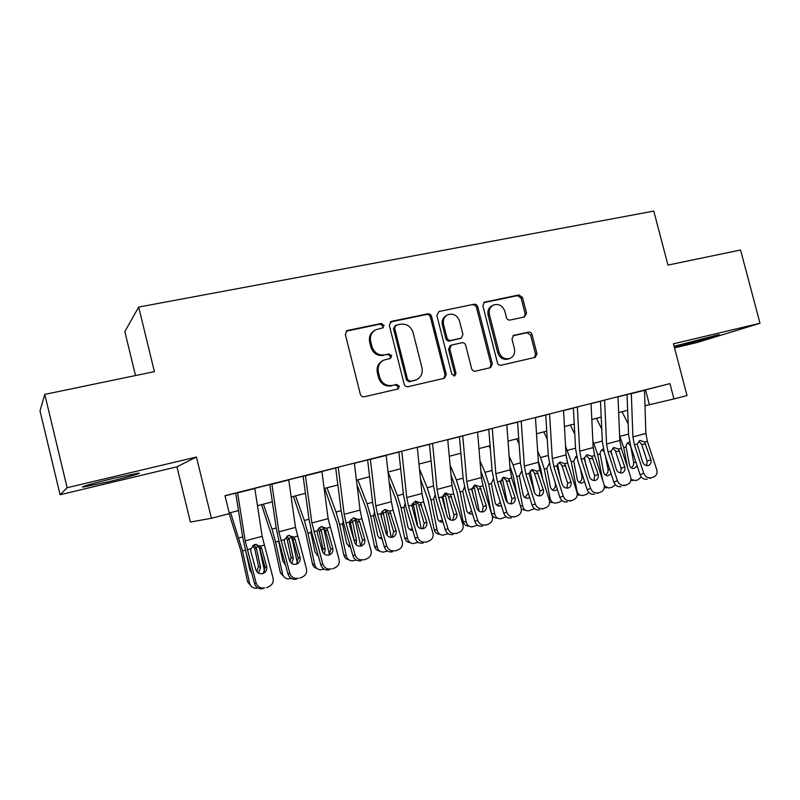 <?xml version="1.0" encoding="UTF-8"?>
<svg xmlns="http://www.w3.org/2000/svg" width="800" height="800" viewBox="0 0 800 800"><rect width="100%" height="100%" fill="white"/><g stroke="black" fill="none" stroke-linecap="round" stroke-linejoin="round"><path stroke-width="1.2" d="M384 325.3L381.23 323.47L347.68 330.41L346.9 330.69L345.32 334.39L360.3 394.18C361 396.15 362.34 397.01 364.32 396.77L398.1 388.95L399.36 386.26L396.6 384.46L392.31 385.44C386.09 386.19 381.86 383.44 379.63 377.17L378.39 372.22C377.39 366.71 379.2 362.67 383.82 360.12L390.49 358.38L391.67 355.75L388.91 353.93L384.62 354.87C378.38 355.56 374.15 352.77 371.93 346.51L370.68 341.57C369.7 336.26 371.4 332.32 375.78 329.75L382.89 327.87L384 325.3M382.45 328.03L382.94 325.93L380.19 324.1L346.18 331.2M397.49 389.12L398.26 386.73L395.51 384.93L392.31 385.44M389.98 358.54L390.59 356.3L387.84 354.48L384.62 354.87M674.18 346.59L683.73 344.55C699.01 340.94 722.86 334.24 718.82 334.66L674.09 346.26M113.71 478.31C94.15 482.93 77.42 487.8 83.88 486.94L108.66 481.73C127.53 477.25 144.23 472.43 138.05 473.21L113.71 478.31M524.52 316.95L526.55 313.23L522.51 297.49L518.87 294.96L484.37 302.18L482.86 305.75L497.43 362.73C498.1 364.61 499.33 365.44 501.14 365.23L535.3 357.33L536.95 353.66L532.05 334.6C531.39 332.75 530.18 331.91 528.42 332.1L513.57 335.43L511.98 339.06L514.42 348.58C515.26 353.2 513.78 356.48 509.98 358.42C504.77 359.74 501.11 357.62 499 352.06L489.42 314.6C488.59 310.21 489.94 307.03 493.47 305.05C498.82 303.48 502.62 305.58 504.87 311.33L506.46 317.53C507.12 319.4 508.34 320.24 510.13 320.05L524.52 316.95M644.47 390.16L669.92 383.62L673.93 398.93L687.01 395.55L673.45 343.81L760 323.27L740.57 250.02L667.96 265.08L653.79 211.09L138.68 307.07L124.84 331.58L135.52 375.55M44.77 394.38L67.13 487.72L60.08 494.74L40 410.85L44.77 394.38L154.41 371.63L138.68 307.07M60.08 494.74L176.95 466.81L196.44 457.03L67.13 487.72M196.44 457.03L211.41 518.27L229.39 513.63L224.99 495.7L669.92 383.62M431.56 316.43C430.88 314.52 429.6 313.65 427.72 313.84L391.58 321.32L389.3 325.23L404.15 384.12C404.84 386.06 406.15 386.92 408.07 386.68L444.54 378.24L446.28 374.46L431.56 316.43L430.39 317.08C429.72 315.17 428.44 314.31 426.56 314.49L390.17 322.06M439.02 311.5L474.02 304.25C475.84 304.07 477.09 304.93 477.75 306.81L492.34 363.9L490.64 367.62L475.41 371.16C473.57 371.38 472.32 370.54 471.64 368.64L465.69 345.29C465.02 343.39 463.76 342.54 461.92 342.75L451.41 345.11L449.77 348.81L455.98 373.26L454.76 375.89L451.79 374.22L436.83 315.33L439.02 311.5L474.02 304.25M674.52 347.9L697.5 342.41L760 323.27M254.8 488.29L237.55 492.64M288.72 479.74L268.43 484.86M321.9 471.38L301.83 476.44M338.22 467.25L334.51 468.21M386.16 455.19L366.5 460.15M401.79 451.23L397.81 452.26M432.58 443.48L428.47 444.54M462.73 435.88L458.5 436.97M492.27 428.44L487.92 429.56M521.2 421.15L516.75 422.3M549.56 414.01L545 415.18M577.35 407.01L572.69 408.2M604.59 400.14L599.84 401.36M225.03 495.85L235.72 493.15M254.81 488.34L269.77 484.57M288.73 479.8L303.09 476.18M321.91 471.44L335.7 467.96M354.38 463.25L367.61 459.92M386.16 455.25L398.86 452.05M417.28 447.41L429.46 444.34M447.74 439.73L459.42 436.79M477.58 432.21L488.78 429.39M506.81 424.85L517.55 422.14M535.46 417.63L545.75 415.04M563.53 410.56L573.38 408.08M591.04 403.63L600.48 401.25M618.02 396.83L627.05 394.55M626.46 394.66L646.18 389.66L644.47 390.11L645.89 433.44L647.33 441.27L656.72 469.61C657.57 472.95 656.69 475.34 654.08 476.79L653.5 476.99M176.95 466.81L190.41 522.05L211.41 518.27M644.99 405.79L673.93 398.93M229.23 512.97L238.49 510.58M257.46 505.69L272.34 501.86M291.17 497L305.45 493.32M324.16 488.5L337.87 484.96M356.44 480.17L369.6 476.78M388.04 472.03L400.66 468.77M418.98 464.05L431.09 460.93M449.27 456.24L460.89 453.25M478.95 448.59L490.09 445.72M508.03 441.1L518.71 438.34M536.52 433.75L546.75 431.11M564.44 426.55L574.25 424.03M591.82 419.5L601.21 417.08M618.66 412.58L627.65 410.26M645.53 389.9L649.38 404.66M374.61 330.43C370.33 333.03 368.68 336.94 369.66 342.16L370.68 341.57M383.56 355.42C377.34 356.11 373.12 353.33 370.9 347.09L369.66 342.16M383.13 360.47L382.76 360.66C378.16 363.21 376.35 367.23 377.34 372.73L378.39 372.22M391.23 385.91C385.02 386.66 380.8 383.91 378.58 377.66L377.34 372.73M443.86 378.43L445.08 374.95L430.39 317.08M396.14 325.18L394.55 327.91L407.57 379.53L410.31 381.32L416.34 379.8C421.09 377.32 422.96 373.27 421.95 367.65L413.08 332.57C410.9 326.4 406.75 323.63 400.62 324.24L396.14 325.18M395.4 325.49L393.47 328.54L394.55 327.91M416.34 379.8L409.19 381.8L406.46 380.01L393.47 328.54M489.87 367.83L491.03 364.41L476.49 307.47C475.82 305.59 474.58 304.74 472.76 304.92M451.41 345.11L450.19 345.68L448.55 349.36L454.75 373.75L455.98 373.26M454.09 376.04L454.75 373.75M459.53 321.1C457.22 315.21 453.28 313.11 447.72 314.79C444.14 316.84 442.76 320.07 443.58 324.48L446.99 337.88C447.67 339.79 448.94 340.64 450.8 340.44L461.31 338.09L462.93 334.43L459.53 321.1M447.08 315.14L446.52 315.44C442.94 317.48 441.57 320.7 442.39 325.1L443.58 324.48M461.31 338.09L449.59 341.02C447.73 341.22 446.46 340.37 445.79 338.47L442.39 325.1M493.02 305.28L492.16 305.71C488.64 307.69 487.3 310.86 488.12 315.24L489.42 314.6M509.98 358.42L508.63 358.94C503.44 360.26 499.78 358.14 497.68 352.6L488.12 315.24M534.44 357.56L535.55 354.19L530.66 335.18L527.03 332.69L512.95 335.8M524.3 317L525.18 313.86L521.14 298.16L517.51 295.64L483.67 302.66M229.12 513.69L240.61 549.96L247.65 581.99L249.61 583.22C250.49 586.33 252.53 588.01 255.73 588.26L257.79 587.97M230.58 512.62L242.52 550.97L249.61 583.22M259.24 546.91L264.65 571.66M253.91 544.85L256.39 548.28L254.71 548.75L258.55 566.31L260.58 567.43L256.39 548.28M260.58 567.43L258.56 573.12M251.74 573.28L249.97 570.38L245.78 551.28M251.49 586.55L247.65 581.99M256.85 571.69L258.55 566.31M254.71 548.75L252.7 545.62M254.79 488.27L262.15 536.33L273.05 578.06C273.78 581.67 272.57 584.43 269.44 586.33L268.17 586.83M235.71 493.1L242.79 537.63L245.67 550.9L254.57 583.74L256.1 582.85C257.65 586.9 260.54 588.55 264.77 587.8M237.55 492.61L245.2 540.87L256.1 582.85M263.3 573.4L265.06 567.61L259.76 548.17L256.26 544.3M263.19 588.66C258.98 589.41 256.11 587.77 254.57 583.74M268.07 587.07L266.56 587.7M260.43 546.18L261.71 548.54L266.65 566.61C267.22 569.43 266.29 571.61 263.86 573.14L262.73 573.59C259.35 574.18 257.04 572.86 255.81 569.63L250.88 551.48L250.79 548.79L254.86 544.49L260.43 546.18L264.06 545.19M261.51 504.65L273.48 541.07L280.37 572.78L282.53 573.93C283.41 577.05 285.44 578.72 288.62 578.93L291.27 578.45M263.4 504.16L272 529.12L275.59 542.01L282.53 573.93M291.71 536.91L297.4 563.17M286.9 536.08L289.17 539.38L287.28 539.91L291.04 557.29L293.27 558.34L289.17 539.38M293.27 558.34L291.79 563.49M285.43 564.65L282.88 561.22L278.63 541.19L275.59 542.01M284.65 577.49L280.37 572.78M284.54 564.04L285.29 564.15M290.11 561.77L291.04 557.29M287.28 539.91L286.18 537.63M293.43 496.42L305.65 532.36L312.41 563.76L314.76 564.84C315.64 567.96 317.66 569.62 320.81 569.81L324.03 569.13M295.53 495.88L304.35 520.49L307.97 533.23L314.76 564.84M323.59 527.52L329.41 554.68M318.35 556L315.1 552.27L311.06 533.44L311.2 530.44M319.23 527.54L321.25 530.67L319.17 531.25L322.86 548.46L325.27 549.44L321.25 530.67M325.27 549.44L324.27 554M317.08 568.55C314.62 567.9 313.07 566.3 312.41 563.76M316.89 555.19L318.12 555.21M322.57 551.72L322.86 548.46M319.17 531.25L318.09 528.99M324.69 488.36L337.17 523.83L343.79 554.92L346.32 555.93C347.2 559.06 349.2 560.7 352.32 560.87L356.09 560.01M326.99 487.77L336.03 512.05L339.66 524.64L346.32 555.93M354.84 518.49L360.71 546.11M350.53 547.38L346.65 543.49L342.69 524.85L343.1 521.17M350.93 519.22L352.68 522.14L350.4 522.77L354.02 539.82L356.61 540.72L352.68 522.14M356.61 540.72L356.03 544.61M348.78 559.76C346.16 559.23 344.49 557.62 343.79 554.92M348.53 546.5L350.22 546.31M354.12 540.58L354.02 539.82M350.4 522.77L349.71 521.04M357.01 484.84L365.61 507.23L368.03 515.48L374.52 546.27L377.23 547.21C378.1 550.34 380.08 551.97 383.18 552.11L387.48 551.08M357.82 479.82L367.05 503.77L370.71 516.22L377.23 547.21M385.47 509.77L391.29 537.37M382.01 538.84C379.68 538.59 378.2 537.28 377.56 534.9L373.67 516.44L374.37 512.23M382.01 511.13L383.45 513.79L381 514.47L382.02 519.34M385.61 531.67L387.31 532.19L383.45 513.79M387.31 532.19L387.08 535.27M379.8 551.12C377.03 550.72 375.27 549.1 374.52 546.27M379.5 537.95L381.61 537.46M381 514.47L380.86 513.94M288.71 479.72L295.5 527.39L306.41 568.63C307.15 572.23 305.96 574.96 302.86 576.82L301.68 577.28M269.77 484.52L276.31 528.68L279.13 541.82L288.08 574.27L289.82 573.32C291.37 577.32 294.21 578.96 298.36 578.22M271.85 483.97L278.91 531.84L289.82 573.32M296.53 564.11L298.25 558.36L292.55 538.18L289.33 535.28M296.56 579.14C292.44 579.87 289.61 578.25 288.08 574.27M302.86 576.82L299.86 578.2M293.81 537.12L295.09 539.46L300.06 557.31C300.64 560.13 299.72 562.29 297.31 563.78L296.26 564.19C292.95 564.77 290.68 563.46 289.45 560.26L284.49 542.34L284.38 539.68L288.35 535.45L293.81 537.12L297.36 536.16M321.9 471.36L328.13 518.64L339.05 559.4C339.8 562.99 338.64 565.69 335.57 567.51L334.47 567.93M303.09 476.13L309.12 519.93L311.87 532.93L320.87 564.99L322.82 563.99C324.36 567.95 327.16 569.57 331.22 568.86M305.4 475.52L311.9 522.99L322.82 563.99M329.07 555C325.83 555.56 323.59 554.26 322.36 551.1L317.37 533.4L317.25 530.77L321.12 526.6L326.48 528.27L327.75 530.57L332.74 548.21C333.33 551.02 332.43 553.16 330.04 554.62L329.07 555L330.74 549.32L325.38 530.34L321.75 526.47M329.22 569.82C325.19 570.54 322.4 568.93 320.87 564.99M335.57 567.51L332.45 568.9M354.4 463.43L360.08 510.07L361.86 518.67L371 550.37C371.76 553.94 370.62 556.61 367.59 558.39L366.56 558.78M335.69 467.91L341.23 511.36L343.92 524.24L352.97 555.92L355.11 554.86C356.65 558.78 359.41 560.39 363.39 559.69M338.26 467.5L344.19 514.33L345.99 522.97L355.11 554.86M360.95 546.06L362.54 540.46L356.78 520.75L353.52 517.85L358.46 519.6L359.72 521.88L364.73 539.31C365.33 542.11 364.45 544.22 362.09 545.65L361.18 546C358 546.54 355.8 545.26 354.57 542.14L349.56 524.64L349.43 522.04L353.52 517.86M361.19 560.71C357.24 561.4 354.5 559.81 352.97 555.92M367.59 558.39L364.35 559.81M386.15 455.17L391.35 501.69L393.1 510.2L402.27 541.53C403.04 545.08 401.93 547.73 398.94 549.46L397.98 549.83M367.61 459.87L372.67 502.97L375.3 515.72L384.39 547.03L386.72 545.93C388.25 549.8 390.97 551.39 394.87 550.71M370.35 459.16L375.8 505.86L377.56 514.42L386.72 545.93M392.18 537.29L393.68 531.79L387.89 512.3L384.67 509.43M392.49 551.78C388.62 552.46 385.92 550.88 384.39 547.03M398.66 549.59L395.58 550.9M389.76 511.11L396.05 530.59C396.66 533.38 395.8 535.47 393.46 536.86L392.61 537.19C389.5 537.72 387.33 536.44 386.1 533.36L381.07 516.07L380.92 513.5L384.6 509.45L389.76 511.11L393.1 510.2M389.2 482.43L395.84 499.14L398.27 507.29L404.63 537.79L407.51 538.67C408.37 541.79 410.34 543.41 413.4 543.53L418.2 542.33M388.05 472.09L397.44 495.67L401.11 507.97L407.51 538.67M415.49 501.3L421.22 528.67M412.81 530.38L412.62 530.39C410.13 530.33 408.53 529.02 407.83 526.48L404.02 508.2L405.01 503.56M412.47 503.28L413.6 505.6L411.69 506.13M416.64 523.63L417.38 523.83L413.6 505.6M417.38 523.83L417.42 525.85M410.15 542.62C407.27 542.36 405.43 540.75 404.63 537.79M409.8 529.56L412.31 528.65M417.3 447.58L421.98 493.48L423.68 501.91L432.9 532.88C433.68 536.41 432.59 539.02 429.64 540.72L428.74 541.06M398.85 452L403.46 494.75L406.03 507.38L415.16 538.33L417.67 537.18C419.2 541.01 421.87 542.59 425.69 541.93M401.82 451.48L406.75 497.56L408.47 506.03L417.67 537.18M422.78 528.7L424.17 523.29L418.37 504.03L415.19 501.19M423.14 543.04C419.34 543.7 416.68 542.13 415.16 538.33M429.32 540.86L426.17 542.18M420.42 502.79L426.72 522.05C427.34 524.83 426.5 526.9 424.19 528.26L423.39 528.57C420.34 529.08 418.2 527.82 416.98 524.77L411.76 505.14L415.35 501.14L420.42 502.79L423.68 501.91M420.52 479.17L427.9 499.27L434.14 529.48L437.18 530.3C438.03 533.42 439.98 535.03 443.01 535.13L448.22 533.71M419.47 468.91L427.22 487.73L430.91 499.9L437.18 530.3M444.96 493.18L450.51 519.96M442.96 522.02L442.23 522.12C439.77 522.06 438.19 520.77 437.49 518.24L433.64 499.16L435.05 495.15M445.58 495.92L442.87 496.65L443.14 497.58L441.9 497.93M446.53 514.05L443.14 497.58M439.86 534.28C436.88 534.15 434.98 532.55 434.14 529.48M439.47 521.33L442.32 519.88M447.76 439.9L451.98 485.43L453.65 493.78L462.89 524.4C463.68 527.91 462.62 530.49 459.72 532.16L458.87 532.47M429.45 444.29L433.62 486.7L436.14 499.21L445.3 529.81L447.97 528.62C449.5 532.4 452.14 533.97 455.88 533.32M432.61 443.72L437.06 489.43L438.74 497.83L447.97 528.62M452.75 520.27L454.04 514.97L448.22 495.93L445.11 493.12M453.16 534.48C449.44 535.13 446.81 533.57 445.3 529.81M459.35 532.31L456.13 533.64M450.45 494.65L456.76 513.69C457.39 516.45 456.56 518.5 454.28 519.83L453.53 520.12C450.54 520.62 448.44 519.37 447.22 516.35L441.97 496.95L445.47 493.01L450.45 494.65L453.65 493.78M451.04 475.27L456.94 491.41L463.06 521.34L466.25 522.09C467.1 525.21 469.02 526.8 472.02 526.89L477.57 525.23M450.09 465.09L456.4 479.95L460.1 491.98L466.25 522.09M473.9 485.48L479.18 511.22M472.48 513.75L471.24 514.01C468.81 513.97 467.25 512.68 466.55 510.15L462.78 491.25L464.49 486.96M474.48 488.08L471.83 488.8L472.1 489.72L471.5 489.89M473.83 498.22L472.1 489.72M468.79 526.1C465.82 526.02 463.9 524.43 463.06 521.34M468.53 513.24L471.68 511.11M477.6 432.38L481.37 477.55L483 485.82L492.27 516.09C493.08 519.58 492.04 522.14 489.18 523.76L488.38 524.06M459.42 436.74L463.17 478.82L465.63 491.21L474.82 521.46L477.66 520.23C479.18 523.97 481.78 525.52 485.45 524.89M462.76 436.12L466.75 481.47L468.4 489.78L477.66 520.23M482.12 512L483.31 506.82L477.47 487.99L474.44 485.22M482.57 526.1C478.92 526.72 476.33 525.18 474.82 521.46M488.79 523.92L485.47 525.27M479.87 486.67L486.19 505.5C486.82 508.25 486.01 510.27 483.77 511.58L483.06 511.84C480.13 512.33 478.05 511.09 476.84 508.11L471.56 488.93L474.97 485.04L479.87 486.67L483 485.82M480.81 470.92L485.41 483.71L491.36 513.11M479.97 460.8L485 472.33L488.72 484.22L494.75 514.05C495.59 517.16 497.49 518.74 500.45 518.81L506.3 516.88M489.09 445.98L490.34 448.8M502.29 478.03L507.23 502.34M501.38 505.58L499.68 506.06C497.28 506.03 495.73 504.75 495.05 502.23L491.35 483.51L493.3 479.02M500.83 483.75L500.51 482.15M497.78 518.24L497.08 518.09C494.74 518.1 493 517 491.87 514.78M497 505.31L500.36 502.29M506.83 425.02L510.17 469.83L511.76 478.03L521.07 507.96C521.87 511.42 520.87 513.95 518.04 515.54L517.29 515.82M488.78 429.34L492.12 471.09L494.53 483.36L503.75 513.28L506.74 512.01C508.27 515.71 510.83 517.25 514.42 516.64M492.29 428.68L495.84 473.67L497.45 481.91L506.74 512.01M510.91 503.9L511.99 498.84L506.13 480.21L503.2 477.48M511.38 517.88C507.8 518.49 505.26 516.95 503.75 513.28M517.65 515.7L514.23 517.06M508.69 478.86L515.02 497.48C515.66 500.2 514.87 502.21 512.66 503.49L511.99 503.74C509.12 504.21 507.07 502.98 505.86 500.03L500.55 481.07L503.89 477.23L508.69 478.86L511.76 478.03M509.9 466.22L513.33 476.15L517.22 495.57M509.15 456.18L513.04 464.85L516.78 476.61L522.69 506.17C523.52 509.26 525.4 510.84 528.32 510.9L534.42 508.67M516.71 438.86L519.12 444.16M530.15 470.83L534.57 492.82M529.68 497.51L527.55 498.26C525.18 498.24 523.66 496.98 522.98 494.46L519.35 475.92L521.44 471.35M525.88 510.43L521.32 509.1M524.9 497.52L528.34 493.23M535.47 417.8L538.39 462.27L539.96 470.38L549.28 499.98C550.1 503.42 549.12 505.92 546.34 507.48L545.62 507.74M517.55 422.09L520.5 463.52L522.86 475.68L532.1 505.26L535.24 503.95C536.76 507.61 539.29 509.14 542.82 508.54M521.22 421.39L524.35 466.03L525.93 474.18L535.24 503.95M539.13 495.95L540.1 491.01L534.23 472.59L531.39 469.9M539.63 509.82C536.12 510.42 533.61 508.9 532.1 505.26M545.93 507.64L542.42 509.03M536.95 471.2L543.28 489.61C543.93 492.32 543.16 494.3 540.98 495.56L540.34 495.79C537.52 496.25 535.51 495.03 534.3 492.11L528.96 473.36L532.22 469.57L536.95 471.2L539.96 470.38M538.33 461.26L540.7 468.75L542.84 479.55M537.67 451.29L540.54 457.52L544.29 469.15L550.09 498.44C550.91 501.52 552.77 503.09 555.65 503.13L559.4 502.18L561.96 500.58M543.8 431.88L547.27 439.29M557.51 463.91L560.57 479.29M557.4 489.52L554.88 490.62C552.55 490.61 551.04 489.35 550.37 486.85L546.81 468.47L549.02 463.84M553.42 502.75L549.61 502.06M552.25 489.87C554.65 488.77 555.69 486.8 555.37 483.94L555.64 483.98M554.93 481.73L555.37 483.94M563.54 410.72L566.06 454.85L567.59 462.89L576.94 492.17C577.76 495.58 576.81 498.05 574.07 499.58L573.4 499.83M545.74 414.99L548.32 456.1L550.63 468.14L559.89 497.4L563.18 496.05C564.69 499.67 567.18 501.19 570.64 500.61M549.57 414.24L552.3 458.54L553.84 466.62L563.18 496.05M566.79 488.15L567.66 483.33L561.78 465.11L559.03 462.47M567.31 501.93C563.87 502.51 561.39 501 559.89 497.4M573.66 499.74L570.05 501.15M564.64 463.69L570.98 481.9C571.63 484.59 570.88 486.55 568.73 487.78L568.13 488C565.37 488.45 563.38 487.24 562.17 484.35L556.82 465.81L560 462.07L564.64 463.69L567.59 462.89M566.22 456.66L568.21 464.81M565.57 446.22L571.27 461.84L576.96 490.85C577.78 493.93 579.61 495.48 582.45 495.52L586.09 494.59L588.94 492.61M570.38 425.02L574.8 434.26M584.38 457.35L586.14 466.28M584.55 481.61L581.69 483.12C579.39 483.12 577.9 481.87 577.24 479.38L573.75 461.17L576.07 456.49M580.4 495.21L577.25 494.84M579.06 482.37C581.3 481.23 582.26 479.29 581.94 476.57L582.97 476.69M580.39 468.66L581.94 476.57M576.99 457.72L575.34 457.02M591.05 403.79L593.19 447.57L594.69 455.54L604.05 484.5C604.89 487.89 603.96 490.33 601.26 491.84L600.62 492.07M573.38 408.03L575.59 448.82L577.86 460.75L587.14 489.7L590.56 488.31C592.07 491.9 594.53 493.4 597.92 492.83M577.36 407.24L579.69 451.19L581.21 459.2L590.56 488.31M593.92 480.5L594.68 475.8L589.16 458.66L586.15 455.19M594.46 494.19C591.08 494.75 588.64 493.26 587.14 489.7M600.86 491.99L597.14 493.42M591.8 456.32L598.13 474.34C598.8 477.02 598.07 478.95 595.95 480.16L595.38 480.37C592.67 480.81 590.71 479.6 589.5 476.75L584.12 458.4L587.23 454.71L591.8 456.32L594.69 455.54M592.87 441.01L597.73 454.66L602.74 480.45M596.45 418.3L601.77 429.12M610.87 451.6L611.36 454.11M611.14 473.78L607.98 475.77C605.71 475.77 604.25 474.53 603.59 472.05L600.17 454C600.17 451.59 601.13 449.95 603.05 449.09M615.38 484.75L612.28 487.14L608.74 488.05L604.35 485.87M606.85 487.8L604.34 487.54M605.36 475C607.45 473.83 608.33 471.94 608.01 469.33L609.76 469.51M605.51 456.45L608.01 469.33M603.92 451.37L601.65 449.97M618.02 396.99L619.8 440.44L621.27 448.33L630.64 476.99C631.49 480.35 630.58 482.76 627.92 484.24L627.32 484.46M600.48 401.2L602.34 441.68L604.56 453.5L613.86 482.14L617.41 480.73C618.92 484.27 621.34 485.76 624.67 485.21M604.6 400.37L606.56 443.99L608.04 451.92L617.41 480.73M620.52 472.99L621.19 468.42L615.29 450.59L612.75 448.05M621.08 486.6C617.76 487.15 615.35 485.66 613.86 482.14M627.52 484.39L623.71 485.84M618.43 449.1L624.77 466.93C625.43 469.58 624.72 471.5 622.63 472.68L622.1 472.88C619.43 473.31 617.5 472.11 616.3 469.29L610.9 451.14L613.94 447.5L618.43 449.1L621.27 448.33M619.61 435.7L623.7 447.62L627.51 467.4M622.05 411.7L628.17 423.89M637.19 465.99L633.78 468.55C631.54 468.56 630.1 467.33 629.45 464.86L626.09 446.98C626.09 444.58 627.03 442.96 628.91 442.12L629.2 442.03M641.29 476.99L637.98 479.83L635.43 480.55L630.99 479.46M631.15 467.76C633.1 466.57 633.91 464.72 633.6 462.23L636.03 462.45M630.83 446.64L633.6 462.23M630.62 446.7L629.75 444.65L627.45 443.07M627.05 394.51L628.58 434.68L630.75 446.39L640.07 474.73L643.75 473.28C645.25 476.79 647.64 478.27 650.91 477.73M631.31 393.41L632.91 436.92L634.36 444.78L643.75 473.28M646.61 465.62L647.18 461.18L641.64 444.4L638.84 441.05M647.19 479.15C643.93 479.69 641.56 478.21 640.07 474.73M653.68 476.94L649.77 478.41M644.55 442.02L650.89 459.66C651.56 462.29 650.87 464.19 648.81 465.35L648.3 465.54C645.69 465.96 643.78 464.77 642.58 461.97L637.17 444.02L640.13 440.42L644.55 442.02L647.33 441.27M380.19 324.1L381.23 323.47M395.51 384.93L396.6 384.46M387.84 354.48L388.91 353.93M370.9 347.09L371.93 346.51M378.58 377.66L379.63 377.17M346.72 331.04L347.68 330.41M445.08 374.95L446.28 374.46M390.51 321.96L391.58 321.32M426.56 314.49L427.72 313.84M406.46 380.01L407.57 379.53M409.19 381.8L410.31 381.32M413.64 380.78L414.78 380.3M476.49 307.47L477.75 306.81M491.03 364.41L492.34 363.9M448.55 349.36L449.77 348.81M445.79 338.47L446.99 337.88M449.59 341.02L450.8 340.44M459.54 338.85L460.78 338.27M497.68 352.6L499 352.06M513.13 335.67L514.04 335.28M527.03 332.69L528.42 332.1M530.66 335.18L532.05 334.6M535.55 354.19L536.95 353.66M483.68 302.65L484.96 301.98M517.51 295.64L518.87 294.96M521.14 298.16L522.51 297.49M525.18 313.86L526.55 313.23M259 546.51L256.08 547.3M242.68 536.93L238.96 537.93M245.48 550.17L242.52 550.97M247.13 549.78L250.79 548.79M245.2 540.87L262.15 536.33M237.59 492.87L254.83 488.52M265.06 567.61L266.65 566.61M261.71 548.54L259.76 548.17M291.87 537.6L288.86 538.41M276.21 527.99L272 529.12M323.9 528.91L320.95 529.71M309.03 519.24L304.35 520.49M310.94 532.43L307.97 533.23M355.27 520.41L352.38 521.19M341.15 510.68L336.03 512.05M342.57 523.85L339.66 524.64M385.99 512.08L383.16 512.84M372.59 502.3L367.05 503.77M373.55 515.45L370.71 516.22M280.8 540.65L284.38 539.68M278.91 531.84L295.5 527.39M271.89 484.22L288.75 479.97M298.25 558.36L300.06 557.31M295.09 539.46L292.92 539.16M326.48 528.27L329.96 527.32M313.75 531.72L317.25 530.77M311.9 522.99L328.13 518.64M305.43 475.77L321.93 471.61M330.74 549.32L332.74 548.21M327.75 530.57L325.38 530.34M358.46 519.6L361.86 518.67M345.99 522.97L349.43 522.04M344.19 514.33L360.08 510.07M362.54 540.46L364.73 539.31M359.72 521.88L357.15 521.71M377.56 514.42L380.92 513.5M375.8 505.86L391.35 501.69M370.38 459.4L386.18 455.42M393.68 531.79L396.05 530.59M391.01 513.36L388.26 513.25M416.09 503.91L413.32 504.67M403.39 494.08L397.44 495.67M403.9 507.22L401.11 507.97M408.47 506.03L411.76 505.14M406.75 497.56L421.98 493.48M424.17 523.29L426.72 522.05M421.66 505.03L418.74 504.97M433.56 486.04L427.22 487.73M433.64 499.16L430.91 499.9M438.74 497.83L441.97 496.95M437.06 489.43L451.98 485.43M454.04 514.97L456.76 513.69M451.68 496.86L448.59 496.86M463.11 478.16L456.4 479.95M462.78 491.25L460.1 491.98M468.4 489.78L471.56 488.93M466.75 481.47L481.37 477.55M483.31 506.82L486.19 505.5M481.09 488.86L477.84 488.91M491.44 513.36L494.75 514.05M502.82 480.4L500.56 481.01M492.07 470.44L485 472.33M491.35 483.51L488.72 484.22M497.45 481.91L500.55 481.07M495.84 473.67L510.17 469.83M511.99 498.84L515.02 497.48M509.91 481.02L506.5 481.12M520.38 505.74L522.69 506.17M530.6 472.87L528.97 473.31M520.45 462.87L513.04 464.85M519.35 475.92L516.78 476.61M525.93 474.18L528.96 473.36M524.35 466.03L538.39 462.27M540.1 491.01L543.28 489.61M538.16 473.34L534.6 473.49M548.72 498.21L550.09 498.44M557.84 465.48L556.82 465.76M548.28 455.45L540.54 457.52M546.81 468.47L544.29 469.15M553.84 466.62L556.82 465.81M552.3 458.54L566.06 454.85M567.66 483.33L570.98 481.9M565.84 465.8L562.14 466M575.56 448.18L567.51 450.33M573.75 461.17L571.27 461.84M581.21 459.2L584.12 458.4M579.69 451.19L593.19 447.57M594.68 475.8L598.13 474.34M592.99 458.42L589.16 458.66M602.32 441.05L593.97 443.27M600.17 454L597.73 454.66M608.04 451.92L610.9 451.14M606.56 443.99L619.8 440.44M621.19 468.42L624.77 466.93M619.61 451.18L615.65 451.46M628.56 434.05L619.93 436.35M626.09 446.98L623.7 447.62M634.36 444.78L637.17 444.02M632.91 436.92L645.89 433.44M631.32 393.64L644.48 390.33M647.18 461.18L650.89 459.66M645.73 444.07L641.64 444.4M346.39 331.02L346.9 330.69M267.82 587.2L269.44 586.33M318.2 555.47L317.66 555.24M350.43 547.04L348.99 546.51M381.97 538.7L379.67 537.95M412.62 530.39L409.87 529.61M442.23 522.12L439.73 521.5M471.24 514.01L468.97 513.51M499.68 506.06L497.61 505.66M527.55 498.26L525.66 497.94M554.88 490.62L553.16 490.36M581.69 483.12L580.1 482.92M607.98 475.77L606.52 475.6M633.78 468.55L632.43 468.42M632.79 480.51L630.89 480.29"/></g></svg>
